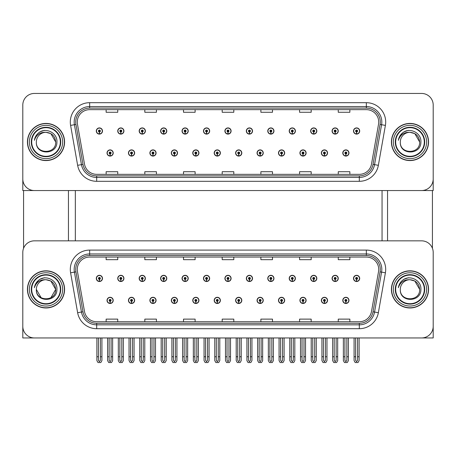 <?xml version="1.0" encoding="UTF-8"?>
<svg xmlns="http://www.w3.org/2000/svg" width="456" height="456" viewBox="0 0 456 456"><rect width="100%" height="100%" fill="white"/><g stroke="black" fill="none" stroke-linecap="round" stroke-linejoin="round"><path stroke-width="0.68" d="M299.923 300.384A3.095 3.095 0 0 0 303.018 303.479A3.095 3.095 0 0 0 306.113 300.384A3.095 3.095 0 0 0 303.018 297.289A3.095 3.095 0 0 0 299.923 300.384M278.485 300.384A3.095 3.095 0 0 0 281.58 303.479A3.095 3.095 0 0 0 284.675 300.384A3.095 3.095 0 0 0 281.58 297.289A3.095 3.095 0 0 0 278.485 300.384M257.053 300.384A3.095 3.095 0 0 0 260.148 303.479A3.095 3.095 0 0 0 263.243 300.384A3.095 3.095 0 0 0 260.148 297.289A3.095 3.095 0 0 0 257.053 300.384M235.621 300.384A3.095 3.095 0 0 0 238.716 303.479A3.095 3.095 0 0 0 241.811 300.384A3.095 3.095 0 0 0 238.716 297.289A3.095 3.095 0 0 0 235.621 300.384M214.189 300.384A3.095 3.095 0 0 0 217.284 303.479A3.095 3.095 0 0 0 220.379 300.384A3.095 3.095 0 0 0 217.284 297.289A3.095 3.095 0 0 0 214.189 300.384M192.757 300.384A3.095 3.095 0 0 0 195.852 303.479A3.095 3.095 0 0 0 198.947 300.384A3.095 3.095 0 0 0 195.852 297.289A3.095 3.095 0 0 0 192.757 300.384M171.325 300.384A3.095 3.095 0 0 0 174.42 303.479A3.095 3.095 0 0 0 177.515 300.384A3.095 3.095 0 0 0 174.42 297.289A3.095 3.095 0 0 0 171.325 300.384M149.887 300.384A3.095 3.095 0 0 0 152.982 303.479A3.095 3.095 0 0 0 156.077 300.384A3.095 3.095 0 0 0 152.982 297.289A3.095 3.095 0 0 0 149.887 300.384M128.455 300.384A3.095 3.095 0 0 0 131.55 303.479A3.095 3.095 0 0 0 134.645 300.384A3.095 3.095 0 0 0 131.55 297.289A3.095 3.095 0 0 0 128.455 300.384M107.023 300.384A3.095 3.095 0 0 0 110.118 303.479A3.095 3.095 0 0 0 113.213 300.384A3.095 3.095 0 0 0 110.118 297.289A3.095 3.095 0 0 0 107.023 300.384M321.355 300.384A3.095 3.095 0 0 0 324.45 303.479A3.095 3.095 0 0 0 327.545 300.384A3.095 3.095 0 0 0 324.45 297.289A3.095 3.095 0 0 0 321.355 300.384M332.071 278.411A3.095 3.095 0 0 0 335.166 281.506A3.095 3.095 0 0 0 338.261 278.411A3.095 3.095 0 0 0 335.166 275.316A3.095 3.095 0 0 0 332.071 278.411M310.639 278.411A3.095 3.095 0 0 0 313.734 281.506A3.095 3.095 0 0 0 316.829 278.411A3.095 3.095 0 0 0 313.734 275.316A3.095 3.095 0 0 0 310.639 278.411M289.207 278.411A3.095 3.095 0 0 0 292.302 281.506A3.095 3.095 0 0 0 295.397 278.411A3.095 3.095 0 0 0 292.302 275.316A3.095 3.095 0 0 0 289.207 278.411M267.769 278.411A3.095 3.095 0 0 0 270.864 281.506A3.095 3.095 0 0 0 273.959 278.411A3.095 3.095 0 0 0 270.864 275.316A3.095 3.095 0 0 0 267.769 278.411M246.337 278.411A3.095 3.095 0 0 0 249.432 281.506A3.095 3.095 0 0 0 252.527 278.411A3.095 3.095 0 0 0 249.432 275.316A3.095 3.095 0 0 0 246.337 278.411M224.905 278.411A3.095 3.095 0 0 0 228 281.506A3.095 3.095 0 0 0 231.095 278.411A3.095 3.095 0 0 0 228 275.316A3.095 3.095 0 0 0 224.905 278.411M203.473 278.411A3.095 3.095 0 0 0 206.568 281.506A3.095 3.095 0 0 0 209.663 278.411A3.095 3.095 0 0 0 206.568 275.316A3.095 3.095 0 0 0 203.473 278.411M182.041 278.411A3.095 3.095 0 0 0 185.136 281.506A3.095 3.095 0 0 0 188.231 278.411A3.095 3.095 0 0 0 185.136 275.316A3.095 3.095 0 0 0 182.041 278.411M160.603 278.411A3.095 3.095 0 0 0 163.698 281.506A3.095 3.095 0 0 0 166.793 278.411A3.095 3.095 0 0 0 163.698 275.316A3.095 3.095 0 0 0 160.603 278.411M139.171 278.411A3.095 3.095 0 0 0 142.266 281.506A3.095 3.095 0 0 0 145.361 278.411A3.095 3.095 0 0 0 142.266 275.316A3.095 3.095 0 0 0 139.171 278.411M117.739 278.411A3.095 3.095 0 0 0 120.834 281.506A3.095 3.095 0 0 0 123.929 278.411A3.095 3.095 0 0 0 120.834 275.316A3.095 3.095 0 0 0 117.739 278.411M96.307 278.411A3.095 3.095 0 0 0 99.402 281.506A3.095 3.095 0 0 0 102.497 278.411A3.095 3.095 0 0 0 99.402 275.316A3.095 3.095 0 0 0 96.307 278.411M342.787 300.384A3.095 3.095 0 0 0 345.882 303.479A3.095 3.095 0 0 0 348.977 300.384A3.095 3.095 0 0 0 345.882 297.289A3.095 3.095 0 0 0 342.787 300.384M353.503 278.411A3.095 3.095 0 0 0 356.598 281.506A3.095 3.095 0 0 0 359.693 278.411A3.095 3.095 0 0 0 356.598 275.316A3.095 3.095 0 0 0 353.503 278.411M433.2 337.953L433.2 252.453A11.605 11.605 0 0 0 421.595 240.842L34.405 240.842A11.605 11.605 0 0 0 22.8 252.453L22.8 337.953L433.2 337.953M75.337 190.551L75.337 240.842M382.054 190.551L382.054 240.842M299.923 152.982A3.095 3.095 0 0 0 303.018 156.077A3.095 3.095 0 0 0 306.113 152.982A3.095 3.095 0 0 0 303.018 149.887A3.095 3.095 0 0 0 299.923 152.982M278.485 152.982A3.095 3.095 0 0 0 281.58 156.077A3.095 3.095 0 0 0 284.675 152.982A3.095 3.095 0 0 0 281.58 149.887A3.095 3.095 0 0 0 278.485 152.982M257.053 152.982A3.095 3.095 0 0 0 260.148 156.077A3.095 3.095 0 0 0 263.243 152.982A3.095 3.095 0 0 0 260.148 149.887A3.095 3.095 0 0 0 257.053 152.982M235.621 152.982A3.095 3.095 0 0 0 238.716 156.077A3.095 3.095 0 0 0 241.811 152.982A3.095 3.095 0 0 0 238.716 149.887A3.095 3.095 0 0 0 235.621 152.982M214.189 152.982A3.095 3.095 0 0 0 217.284 156.077A3.095 3.095 0 0 0 220.379 152.982A3.095 3.095 0 0 0 217.284 149.887A3.095 3.095 0 0 0 214.189 152.982M192.757 152.982A3.095 3.095 0 0 0 195.852 156.077A3.095 3.095 0 0 0 198.947 152.982A3.095 3.095 0 0 0 195.852 149.887A3.095 3.095 0 0 0 192.757 152.982M171.325 152.982A3.095 3.095 0 0 0 174.42 156.077A3.095 3.095 0 0 0 177.515 152.982A3.095 3.095 0 0 0 174.42 149.887A3.095 3.095 0 0 0 171.325 152.982M149.887 152.982A3.095 3.095 0 0 0 152.982 156.077A3.095 3.095 0 0 0 156.077 152.982A3.095 3.095 0 0 0 152.982 149.887A3.095 3.095 0 0 0 149.887 152.982M128.455 152.982A3.095 3.095 0 0 0 131.55 156.077A3.095 3.095 0 0 0 134.645 152.982A3.095 3.095 0 0 0 131.55 149.887A3.095 3.095 0 0 0 128.455 152.982M107.023 152.982A3.095 3.095 0 0 0 110.118 156.077A3.095 3.095 0 0 0 113.213 152.982A3.095 3.095 0 0 0 110.118 149.887A3.095 3.095 0 0 0 107.023 152.982M321.355 152.982A3.095 3.095 0 0 0 324.45 156.077A3.095 3.095 0 0 0 327.545 152.982A3.095 3.095 0 0 0 324.45 149.887A3.095 3.095 0 0 0 321.355 152.982M332.071 131.009A3.095 3.095 0 0 0 335.166 134.104A3.095 3.095 0 0 0 338.261 131.009A3.095 3.095 0 0 0 335.166 127.914A3.095 3.095 0 0 0 332.071 131.009M310.639 131.009A3.095 3.095 0 0 0 313.734 134.104A3.095 3.095 0 0 0 316.829 131.009A3.095 3.095 0 0 0 313.734 127.914A3.095 3.095 0 0 0 310.639 131.009M289.207 131.009A3.095 3.095 0 0 0 292.302 134.104A3.095 3.095 0 0 0 295.397 131.009A3.095 3.095 0 0 0 292.302 127.914A3.095 3.095 0 0 0 289.207 131.009M267.769 131.009A3.095 3.095 0 0 0 270.864 134.104A3.095 3.095 0 0 0 273.959 131.009A3.095 3.095 0 0 0 270.864 127.914A3.095 3.095 0 0 0 267.769 131.009M246.337 131.009A3.095 3.095 0 0 0 249.432 134.104A3.095 3.095 0 0 0 252.527 131.009A3.095 3.095 0 0 0 249.432 127.914A3.095 3.095 0 0 0 246.337 131.009M224.905 131.009A3.095 3.095 0 0 0 228 134.104A3.095 3.095 0 0 0 231.095 131.009A3.095 3.095 0 0 0 228 127.914A3.095 3.095 0 0 0 224.905 131.009M203.473 131.009A3.095 3.095 0 0 0 206.568 134.104A3.095 3.095 0 0 0 209.663 131.009A3.095 3.095 0 0 0 206.568 127.914A3.095 3.095 0 0 0 203.473 131.009M182.041 131.009A3.095 3.095 0 0 0 185.136 134.104A3.095 3.095 0 0 0 188.231 131.009A3.095 3.095 0 0 0 185.136 127.914A3.095 3.095 0 0 0 182.041 131.009M160.603 131.009A3.095 3.095 0 0 0 163.698 134.104A3.095 3.095 0 0 0 166.793 131.009A3.095 3.095 0 0 0 163.698 127.914A3.095 3.095 0 0 0 160.603 131.009M139.171 131.009A3.095 3.095 0 0 0 142.266 134.104A3.095 3.095 0 0 0 145.361 131.009A3.095 3.095 0 0 0 142.266 127.914A3.095 3.095 0 0 0 139.171 131.009M117.739 131.009A3.095 3.095 0 0 0 120.834 134.104A3.095 3.095 0 0 0 123.929 131.009A3.095 3.095 0 0 0 120.834 127.914A3.095 3.095 0 0 0 117.739 131.009M96.307 131.009A3.095 3.095 0 0 0 99.402 134.104A3.095 3.095 0 0 0 102.497 131.009A3.095 3.095 0 0 0 99.402 127.914A3.095 3.095 0 0 0 96.307 131.009M342.787 152.982A3.095 3.095 0 0 0 345.882 156.077A3.095 3.095 0 0 0 348.977 152.982A3.095 3.095 0 0 0 345.882 149.887A3.095 3.095 0 0 0 342.787 152.982M353.503 131.009A3.095 3.095 0 0 0 356.598 134.104A3.095 3.095 0 0 0 359.693 131.009A3.095 3.095 0 0 0 356.598 127.914A3.095 3.095 0 0 0 353.503 131.009M433.2 190.551L433.2 105.051A11.605 11.605 0 0 0 421.595 93.446L34.405 93.446A11.605 11.605 0 0 0 22.8 105.051L22.8 190.551L433.2 190.551M27.44 289.395A18.571 18.571 0 0 0 46.01 307.965A18.571 18.571 0 0 0 64.581 289.395A18.571 18.571 0 0 0 46.01 270.83A18.571 18.571 0 0 0 27.44 289.395M391.419 289.395A18.571 18.571 0 0 0 409.99 307.965A18.571 18.571 0 0 0 428.56 289.395A18.571 18.571 0 0 0 409.99 270.83A18.571 18.571 0 0 0 391.419 289.395M77.275 269.433A12.38 12.38 0 0 1 89.655 257.053L366.345 257.053A12.38 12.38 0 0 1 378.537 271.582L371.497 311.511A12.38 12.38 0 0 1 359.305 321.742L96.695 321.742A12.38 12.38 0 0 1 84.502 311.511L77.463 271.582A12.38 12.38 0 0 1 77.275 269.433M75.724 269.433A13.925 13.925 0 0 0 75.935 271.856L82.975 311.779A13.925 13.925 0 0 0 96.695 323.287L359.305 323.287A13.925 13.925 0 0 0 373.025 311.779L380.065 271.856A13.925 13.925 0 0 0 366.345 255.508L89.655 255.508A13.925 13.925 0 0 0 75.724 269.433M70.6 272.796A19.346 19.346 0 0 1 89.655 250.093L366.345 250.093A19.346 19.346 0 0 1 385.4 272.796L378.36 312.719A19.346 19.346 0 0 1 359.305 328.702L96.695 328.702A19.346 19.346 0 0 1 77.64 312.719L70.6 272.796L74.413 272.124A15.475 15.475 0 0 1 89.655 253.958L366.345 253.958A15.475 15.475 0 0 1 381.587 272.124L374.547 312.046A15.475 15.475 0 0 1 359.305 324.837L96.695 324.837A15.475 15.475 0 0 1 81.453 312.046L74.413 272.124A15.475 15.475 0 0 1 74.18 269.433M421.595 240.842L34.405 240.842M22.8 252.453L22.8 326.342A11.605 11.605 0 0 0 34.405 337.953L421.595 337.953A11.605 11.605 0 0 0 433.2 326.342L433.2 252.453M222.197 257.053L222.197 259.675L233.803 259.675L233.803 257.053M183.511 257.053L183.511 259.675L195.117 259.675L195.117 257.053M144.82 257.053L144.82 259.675L156.425 259.675L156.425 257.053M106.134 257.053L106.134 259.675L117.739 259.675L117.739 257.053M260.883 257.053L260.883 259.675L272.488 259.675L272.488 257.053M299.575 257.053L299.575 259.675L311.18 259.675L311.18 257.053M338.261 257.053L338.261 259.675L349.866 259.675L349.866 257.053M233.803 321.742L233.803 319.12L222.197 319.12L222.197 321.742M195.117 321.742L195.117 319.12L183.511 319.12L183.511 321.742M156.425 321.742L156.425 319.12L144.82 319.12L144.82 321.742M117.739 321.742L117.739 319.12L106.134 319.12L106.134 321.742M272.488 321.742L272.488 319.12L260.883 319.12L260.883 321.742M311.18 321.742L311.18 319.12L299.575 319.12L299.575 321.742M349.866 321.742L349.866 319.12L338.261 319.12L338.261 321.742M27.44 141.998A18.571 18.571 0 0 0 46.01 160.569A18.571 18.571 0 0 0 64.581 141.998A18.571 18.571 0 0 0 46.01 123.428A18.571 18.571 0 0 0 27.44 141.998M391.419 141.998A18.571 18.571 0 0 0 409.99 160.569A18.571 18.571 0 0 0 428.56 141.998A18.571 18.571 0 0 0 409.99 123.428A18.571 18.571 0 0 0 391.419 141.998M77.275 122.037A12.38 12.38 0 0 1 89.655 109.657L366.345 109.657A12.38 12.38 0 0 1 378.537 124.186L371.497 164.109A12.38 12.38 0 0 1 359.305 174.34L96.695 174.34A12.38 12.38 0 0 1 84.502 164.109L77.463 124.186A12.38 12.38 0 0 1 77.275 122.037M75.724 122.037A13.925 13.925 0 0 0 75.935 124.454L82.975 164.377A13.925 13.925 0 0 0 96.695 175.885L359.305 175.885A13.925 13.925 0 0 0 373.025 164.377L380.065 124.454A13.925 13.925 0 0 0 366.345 108.106L89.655 108.106A13.925 13.925 0 0 0 75.724 122.037M70.6 125.394A19.346 19.346 0 0 1 89.655 102.691L366.345 102.691A19.346 19.346 0 0 1 385.4 125.394L378.36 165.317A19.346 19.346 0 0 1 359.305 181.306L96.695 181.306A19.346 19.346 0 0 1 77.64 165.317L70.6 125.394L74.413 124.722A15.475 15.475 0 0 1 89.655 106.561L366.345 106.561A15.475 15.475 0 0 1 381.587 124.722L374.547 164.644A15.475 15.475 0 0 1 359.305 177.435L96.695 177.435A15.475 15.475 0 0 1 81.453 164.644L74.413 124.722A15.475 15.475 0 0 1 74.18 122.037M421.595 93.446L34.405 93.446M22.8 105.051L22.8 178.946A11.605 11.605 0 0 0 34.405 190.551L421.595 190.551A11.605 11.605 0 0 0 433.2 178.946L433.2 105.051M373.025 164.377L374.547 164.644L381.587 124.722L385.4 125.394M222.197 109.657L222.197 112.273L233.803 112.273L233.803 109.657M183.511 109.657L183.511 112.273L195.117 112.273L195.117 109.657M144.82 109.657L144.82 112.273L156.425 112.273L156.425 109.657M106.134 109.657L106.134 112.273L117.739 112.273L117.739 109.657M260.883 109.657L260.883 112.273L272.488 112.273L272.488 109.657M299.575 109.657L299.575 112.273L311.18 112.273L311.18 109.657M338.261 109.657L338.261 112.273L349.866 112.273L349.866 109.657M233.803 174.34L233.803 171.718L222.197 171.718L222.197 174.34M195.117 174.34L195.117 171.718L183.511 171.718L183.511 174.34M156.425 174.34L156.425 171.718L144.82 171.718L144.82 174.34M117.739 174.34L117.739 171.718L106.134 171.718L106.134 174.34M272.488 174.34L272.488 171.718L260.883 171.718L260.883 174.34M311.18 174.34L311.18 171.718L299.575 171.718L299.575 174.34M349.866 174.34L349.866 171.718L338.261 171.718L338.261 174.34M346.851 337.953L346.851 360.343L345.882 361.728L344.913 360.343L344.913 356.752L343.368 356.752L343.368 360.622L344.485 362.554L347.278 362.554L348.395 360.622L348.395 337.953M345.842 301.353L345.756 303.286A2.901 2.901 0 0 1 342.98 300.384A2.901 2.901 0 0 1 345.882 297.483A2.901 2.901 0 0 1 348.783 300.384A2.901 2.901 0 0 1 346.007 303.286L345.922 301.353A0.969 0.969 0 0 0 346.851 300.384A0.969 0.969 0 0 0 345.882 299.415A0.969 0.969 0 0 0 344.913 300.384A0.969 0.969 0 0 0 345.842 301.353L345.865 300.772A0.388 0.388 0 0 1 345.494 300.384A0.388 0.388 0 0 1 345.882 299.997A0.388 0.388 0 0 1 346.269 300.384A0.388 0.388 0 0 1 345.899 300.772L345.922 301.353M343.368 337.953L343.368 356.752M344.913 337.953L344.913 356.752M346.851 356.752L348.395 356.752M357.567 337.953L357.567 360.343L356.598 361.728L355.629 360.343L355.629 356.752L354.084 356.752L354.084 360.622L355.201 362.554L357.994 362.554L359.111 360.622L359.111 337.953M356.558 279.374L356.472 281.306A2.901 2.901 0 0 1 353.696 278.411A2.901 2.901 0 0 1 356.598 275.51A2.901 2.901 0 0 1 359.499 278.411A2.901 2.901 0 0 1 356.723 281.306L356.638 279.374A0.969 0.969 0 0 0 357.567 278.411A0.969 0.969 0 0 0 356.598 277.442A0.969 0.969 0 0 0 355.629 278.411A0.969 0.969 0 0 0 356.558 279.374L356.581 278.798A0.388 0.388 0 0 1 356.21 278.411A0.388 0.388 0 0 1 356.598 278.023A0.388 0.388 0 0 1 356.985 278.411A0.388 0.388 0 0 1 356.615 278.798L356.638 279.374M354.084 337.953L354.084 356.752M355.629 337.953L355.629 356.752M357.567 356.752L359.111 356.752M345.842 153.951L345.756 155.884A2.901 2.901 0 0 1 342.98 152.982A2.901 2.901 0 0 1 345.882 150.081A2.901 2.901 0 0 1 348.783 152.982A2.901 2.901 0 0 1 346.007 155.884L345.922 153.951A0.969 0.969 0 0 0 346.851 152.982A0.969 0.969 0 0 0 345.882 152.019A0.969 0.969 0 0 0 344.913 152.982A0.969 0.969 0 0 0 345.842 153.951L345.865 153.37A0.388 0.388 0 0 1 345.494 152.982A0.388 0.388 0 0 1 345.882 152.595A0.388 0.388 0 0 1 346.269 152.982A0.388 0.388 0 0 1 345.899 153.37L345.922 153.951M345.882 361.728L344.913 360.343M356.558 131.978L356.472 133.91A2.901 2.901 0 0 1 353.696 131.009A2.901 2.901 0 0 1 356.598 128.107A2.901 2.901 0 0 1 359.499 131.009A2.901 2.901 0 0 1 356.723 133.91L356.638 131.978A0.969 0.969 0 0 0 357.567 131.009A0.969 0.969 0 0 0 356.598 130.04A0.969 0.969 0 0 0 355.629 131.009A0.969 0.969 0 0 0 356.558 131.978L356.581 131.396A0.388 0.388 0 0 1 356.21 131.009A0.388 0.388 0 0 1 356.598 130.621A0.388 0.388 0 0 1 356.985 131.009A0.388 0.388 0 0 1 356.615 131.396L356.638 131.978M356.598 361.728L355.629 360.343M335.126 131.978L335.04 133.91A2.901 2.901 0 0 1 332.264 131.009A2.901 2.901 0 0 1 335.166 128.107A2.901 2.901 0 0 1 338.067 131.009A2.901 2.901 0 0 1 335.291 133.91L335.206 131.978A0.969 0.969 0 0 0 336.135 131.009A0.969 0.969 0 0 0 335.166 130.04A0.969 0.969 0 0 0 334.197 131.009A0.969 0.969 0 0 0 335.126 131.978L335.149 131.396A0.388 0.388 0 0 1 334.778 131.009A0.388 0.388 0 0 1 335.166 130.621A0.388 0.388 0 0 1 335.553 131.009A0.388 0.388 0 0 1 335.183 131.396L335.206 131.978M336.135 337.953L336.135 360.343L335.166 361.728L334.197 360.343L334.197 356.752L332.652 356.752L332.652 360.622L333.769 362.554L336.562 362.554L337.679 360.622L337.679 337.953M313.688 131.978L313.608 133.91A2.901 2.901 0 0 1 310.832 131.009A2.901 2.901 0 0 1 313.734 128.107A2.901 2.901 0 0 1 316.635 131.009A2.901 2.901 0 0 1 313.859 133.91L313.774 131.978A0.969 0.969 0 0 0 314.697 131.009A0.969 0.969 0 0 0 313.734 130.04A0.969 0.969 0 0 0 312.765 131.009A0.969 0.969 0 0 0 313.688 131.978L313.717 131.396A0.388 0.388 0 0 1 313.346 131.009A0.388 0.388 0 0 1 313.734 130.621A0.388 0.388 0 0 1 314.121 131.009A0.388 0.388 0 0 1 313.751 131.396L313.774 131.978M314.697 337.953L314.697 360.343L313.734 361.728L312.765 360.343L312.765 356.752L311.22 356.752L311.22 360.622L312.332 362.554L315.13 362.554L316.247 360.622L316.247 337.953M292.256 131.978L292.171 133.91A2.901 2.901 0 0 1 289.395 131.009A2.901 2.901 0 0 1 292.302 128.107A2.901 2.901 0 0 1 295.203 131.009A2.901 2.901 0 0 1 292.427 133.91L292.342 131.978A0.969 0.969 0 0 0 293.265 131.009A0.969 0.969 0 0 0 292.302 130.04A0.969 0.969 0 0 0 291.333 131.009A0.969 0.969 0 0 0 292.256 131.978L292.285 131.396A0.388 0.388 0 0 1 291.914 131.009A0.388 0.388 0 0 1 292.302 130.621A0.388 0.388 0 0 1 292.684 131.009A0.388 0.388 0 0 1 292.319 131.396L292.342 131.978M293.265 337.953L293.265 360.343L292.302 361.728L291.333 360.343L291.333 356.752L289.782 356.752L289.782 360.622L290.899 362.554L293.698 362.554L294.815 360.622L294.815 337.953M270.824 131.978L270.739 133.91A2.901 2.901 0 0 1 267.963 131.009A2.901 2.901 0 0 1 270.864 128.107A2.901 2.901 0 0 1 273.765 131.009A2.901 2.901 0 0 1 270.995 133.91L270.91 131.978A0.969 0.969 0 0 0 271.833 131.009A0.969 0.969 0 0 0 270.864 130.04A0.969 0.969 0 0 0 269.901 131.009A0.969 0.969 0 0 0 270.824 131.978L270.847 131.396A0.388 0.388 0 0 1 270.476 131.009A0.388 0.388 0 0 1 270.864 130.621A0.388 0.388 0 0 1 271.252 131.009A0.388 0.388 0 0 1 270.881 131.396L270.91 131.978M271.833 337.953L271.833 360.343L270.864 361.728L269.901 360.343L269.901 356.752L268.35 356.752L268.35 360.622L269.467 362.554L272.266 362.554L273.383 360.622L273.383 337.953M335.126 279.374L335.04 281.306A2.901 2.901 0 0 1 332.264 278.411A2.901 2.901 0 0 1 335.166 275.51A2.901 2.901 0 0 1 338.067 278.411A2.901 2.901 0 0 1 335.291 281.306L335.206 279.374A0.969 0.969 0 0 0 336.135 278.411A0.969 0.969 0 0 0 335.166 277.442A0.969 0.969 0 0 0 334.197 278.411A0.969 0.969 0 0 0 335.126 279.374L335.149 278.798A0.388 0.388 0 0 1 334.778 278.411A0.388 0.388 0 0 1 335.166 278.023A0.388 0.388 0 0 1 335.553 278.411A0.388 0.388 0 0 1 335.183 278.798L335.206 279.374M332.652 337.953L332.652 356.752M334.197 337.953L334.197 356.752M335.166 361.728L334.197 360.343M336.135 356.752L337.679 356.752M313.688 279.374L313.608 281.306A2.901 2.901 0 0 1 310.832 278.411A2.901 2.901 0 0 1 313.734 275.51A2.901 2.901 0 0 1 316.635 278.411A2.901 2.901 0 0 1 313.859 281.306L313.774 279.374A0.969 0.969 0 0 0 314.697 278.411A0.969 0.969 0 0 0 313.734 277.442A0.969 0.969 0 0 0 312.765 278.411A0.969 0.969 0 0 0 313.688 279.374L313.717 278.798A0.388 0.388 0 0 1 313.346 278.411A0.388 0.388 0 0 1 313.734 278.023A0.388 0.388 0 0 1 314.121 278.411A0.388 0.388 0 0 1 313.751 278.798L313.774 279.374M311.22 337.953L311.22 356.752M312.765 337.953L312.765 356.752M313.734 361.728L312.765 360.343M314.697 356.752L316.247 356.752M292.256 279.374L292.171 281.306A2.901 2.901 0 0 1 289.395 278.411A2.901 2.901 0 0 1 292.302 275.51A2.901 2.901 0 0 1 295.203 278.411A2.901 2.901 0 0 1 292.427 281.306L292.342 279.374A0.969 0.969 0 0 0 293.265 278.411A0.969 0.969 0 0 0 292.302 277.442A0.969 0.969 0 0 0 291.333 278.411A0.969 0.969 0 0 0 292.256 279.374L292.285 278.798A0.388 0.388 0 0 1 291.914 278.411A0.388 0.388 0 0 1 292.302 278.023A0.388 0.388 0 0 1 292.684 278.411A0.388 0.388 0 0 1 292.319 278.798L292.342 279.374M289.782 337.953L289.782 356.752M291.333 337.953L291.333 356.752M292.302 361.728L291.333 360.343M293.265 356.752L294.815 356.752M270.824 279.374L270.739 281.306A2.901 2.901 0 0 1 267.963 278.411A2.901 2.901 0 0 1 270.864 275.51A2.901 2.901 0 0 1 273.765 278.411A2.901 2.901 0 0 1 270.995 281.306L270.91 279.374A0.969 0.969 0 0 0 271.833 278.411A0.969 0.969 0 0 0 270.864 277.442A0.969 0.969 0 0 0 269.901 278.411A0.969 0.969 0 0 0 270.824 279.374L270.847 278.798A0.388 0.388 0 0 1 270.476 278.411A0.388 0.388 0 0 1 270.864 278.023A0.388 0.388 0 0 1 271.252 278.411A0.388 0.388 0 0 1 270.881 278.798L270.91 279.374M268.35 337.953L268.35 356.752M269.901 337.953L269.901 356.752M270.864 361.728L269.901 360.343M271.833 356.752L273.383 356.752M325.413 337.953L325.413 360.343L324.45 361.728L323.481 360.343L323.481 356.752L321.936 356.752L321.936 360.622L323.053 362.554L325.846 362.554L326.963 360.622L326.963 337.953M324.404 301.353L324.324 303.286A2.901 2.901 0 0 1 321.548 300.384A2.901 2.901 0 0 1 324.45 297.483A2.901 2.901 0 0 1 327.351 300.384A2.901 2.901 0 0 1 324.575 303.286L324.49 301.353A0.969 0.969 0 0 0 325.413 300.384A0.969 0.969 0 0 0 324.45 299.415A0.969 0.969 0 0 0 323.481 300.384A0.969 0.969 0 0 0 324.404 301.353L324.433 300.772A0.388 0.388 0 0 1 324.062 300.384A0.388 0.388 0 0 1 324.45 299.997A0.388 0.388 0 0 1 324.837 300.384A0.388 0.388 0 0 1 324.467 300.772L324.49 301.353M321.936 337.953L321.936 356.752M323.481 337.953L323.481 356.752M325.413 356.752L326.963 356.752M303.981 337.953L303.981 360.343L303.018 361.728L302.049 360.343L302.049 356.752L300.498 356.752L300.498 360.622L301.615 362.554L304.414 362.554L305.531 360.622L305.531 337.953M302.972 301.353L302.887 303.286A2.901 2.901 0 0 1 300.116 300.384A2.901 2.901 0 0 1 303.018 297.483A2.901 2.901 0 0 1 305.919 300.384A2.901 2.901 0 0 1 303.143 303.286L303.058 301.353A0.969 0.969 0 0 0 303.981 300.384A0.969 0.969 0 0 0 303.018 299.415A0.969 0.969 0 0 0 302.049 300.384A0.969 0.969 0 0 0 302.972 301.353L303.001 300.772A0.388 0.388 0 0 1 302.63 300.384A0.388 0.388 0 0 1 303.018 299.997A0.388 0.388 0 0 1 303.405 300.384A0.388 0.388 0 0 1 303.035 300.772L303.058 301.353M300.498 337.953L300.498 356.752M302.049 337.953L302.049 356.752M303.981 356.752L305.531 356.752M282.549 337.953L282.549 360.343L281.58 361.728L280.617 360.343L280.617 356.752L279.066 356.752L279.066 360.622L280.183 362.554L282.982 362.554L284.099 360.622L284.099 337.953M281.54 301.353L281.455 303.286A2.901 2.901 0 0 1 278.679 300.384A2.901 2.901 0 0 1 281.58 297.483A2.901 2.901 0 0 1 284.487 300.384A2.901 2.901 0 0 1 281.711 303.286L281.626 301.353A0.969 0.969 0 0 0 282.549 300.384A0.969 0.969 0 0 0 281.58 299.415A0.969 0.969 0 0 0 280.617 300.384A0.969 0.969 0 0 0 281.54 301.353L281.563 300.772A0.388 0.388 0 0 1 281.198 300.384A0.388 0.388 0 0 1 281.58 299.997A0.388 0.388 0 0 1 281.968 300.384A0.388 0.388 0 0 1 281.597 300.772L281.626 301.353M279.066 337.953L279.066 356.752M280.617 337.953L280.617 356.752M282.549 356.752L284.099 356.752M324.404 153.951L324.324 155.884A2.901 2.901 0 0 1 321.548 152.982A2.901 2.901 0 0 1 324.45 150.081A2.901 2.901 0 0 1 327.351 152.982A2.901 2.901 0 0 1 324.575 155.884L324.49 153.951A0.969 0.969 0 0 0 325.413 152.982A0.969 0.969 0 0 0 324.45 152.019A0.969 0.969 0 0 0 323.481 152.982A0.969 0.969 0 0 0 324.404 153.951L324.433 153.37A0.388 0.388 0 0 1 324.062 152.982A0.388 0.388 0 0 1 324.45 152.595A0.388 0.388 0 0 1 324.837 152.982A0.388 0.388 0 0 1 324.467 153.37L324.49 153.951M324.45 361.728L323.481 360.343M302.972 153.951L302.887 155.884A2.901 2.901 0 0 1 300.116 152.982A2.901 2.901 0 0 1 303.018 150.081A2.901 2.901 0 0 1 305.919 152.982A2.901 2.901 0 0 1 303.143 155.884L303.058 153.951A0.969 0.969 0 0 0 303.981 152.982A0.969 0.969 0 0 0 303.018 152.019A0.969 0.969 0 0 0 302.049 152.982A0.969 0.969 0 0 0 302.972 153.951L303.001 153.37A0.388 0.388 0 0 1 302.63 152.982A0.388 0.388 0 0 1 303.018 152.595A0.388 0.388 0 0 1 303.405 152.982A0.388 0.388 0 0 1 303.035 153.37L303.058 153.951M303.018 361.728L302.049 360.343M281.54 153.951L281.455 155.884A2.901 2.901 0 0 1 278.679 152.982A2.901 2.901 0 0 1 281.58 150.081A2.901 2.901 0 0 1 284.487 152.982A2.901 2.901 0 0 1 281.711 155.884L281.626 153.951A0.969 0.969 0 0 0 282.549 152.982A0.969 0.969 0 0 0 281.58 152.019A0.969 0.969 0 0 0 280.617 152.982A0.969 0.969 0 0 0 281.54 153.951L281.563 153.37A0.388 0.388 0 0 1 281.198 152.982A0.388 0.388 0 0 1 281.58 152.595A0.388 0.388 0 0 1 281.968 152.982A0.388 0.388 0 0 1 281.597 153.37L281.626 153.951M281.58 361.728L280.617 360.343M23.575 190.551L23.575 248.286M68.451 190.551L68.451 240.842M387.549 190.551L387.549 240.842M432.425 190.551L432.425 248.286M60.329 289.395A14.313 14.313 0 0 1 46.01 303.713A14.313 14.313 0 0 1 31.698 289.395A14.313 14.313 0 0 1 46.01 275.082A14.313 14.313 0 0 1 60.329 289.395M27.634 289.395A18.377 18.377 0 0 1 46.01 271.024A18.377 18.377 0 0 1 64.387 289.395A18.377 18.377 0 0 1 46.01 307.772A18.377 18.377 0 0 1 27.634 289.395M46.01 279.727C51.887 280.297 55.113 283.524 55.683 289.395C56.276 301.872 35.75 301.872 36.343 289.395L41.177 297.774L36.343 289.395A9.673 9.673 0 0 1 46.01 279.727L50.85 281.021L55.683 289.395L50.85 281.021L46.01 279.727L50.85 281.021L55.683 289.395L50.85 281.021L46.01 279.727C40.157 279.448 36.275 282.116 34.365 287.736C34.855 284.612 36.332 282.07 38.794 280.104C45.777 274.398 57.627 280.292 56.909 289.395C57.359 302.522 35.482 302.83 36.343 289.395C35.75 301.872 56.276 301.872 55.683 289.395L50.85 297.774M55.683 289.395C56.276 301.872 35.75 301.872 36.343 289.395M38.783 280.115L40.128 279.209L44.511 277.727M35.99 283.233L38.794 280.104M424.302 141.998A14.313 14.313 0 0 1 409.99 156.311A14.313 14.313 0 0 1 395.671 141.998A14.313 14.313 0 0 1 409.99 127.68A14.313 14.313 0 0 1 424.302 141.998M391.613 141.998A18.377 18.377 0 0 1 409.99 123.622A18.377 18.377 0 0 1 428.366 141.998A18.377 18.377 0 0 1 409.99 160.375A18.377 18.377 0 0 1 391.613 141.998M409.99 132.326C404.13 132.046 400.248 134.714 398.339 140.334C398.829 137.21 400.311 134.668 402.773 132.702C409.75 127.002 421.606 132.895 420.888 141.998C421.333 155.125 399.462 155.428 400.317 141.998C399.724 154.476 420.25 154.476 419.657 141.998C420.25 154.476 399.724 154.476 400.317 141.998C399.724 154.476 420.25 154.476 419.657 141.998C420.25 154.476 399.724 154.476 400.317 141.998A9.673 9.673 0 0 1 409.99 132.326L414.823 133.619L419.657 141.998L414.823 133.619L409.99 132.326L414.823 133.619L419.657 141.998L414.823 133.619L409.99 132.326C415.861 132.895 419.087 136.122 419.657 141.998M402.762 132.713L404.101 131.807L408.49 130.325M399.969 135.831L402.773 132.702M424.302 289.395A14.313 14.313 0 0 1 409.99 303.713A14.313 14.313 0 0 1 395.671 289.395A14.313 14.313 0 0 1 409.99 275.082A14.313 14.313 0 0 1 424.302 289.395M391.613 289.395A18.377 18.377 0 0 1 409.99 271.024A18.377 18.377 0 0 1 428.366 289.395A18.377 18.377 0 0 1 409.99 307.772A18.377 18.377 0 0 1 391.613 289.395M409.99 279.727C404.13 279.448 400.248 282.116 398.339 287.736C398.829 284.612 400.311 282.07 402.773 280.104C409.75 274.398 421.606 280.292 420.888 289.395C421.333 302.522 399.462 302.83 400.317 289.395C399.724 301.872 420.25 301.872 419.657 289.395C420.25 301.872 399.724 301.872 400.317 289.395C399.724 301.872 420.25 301.872 419.657 289.395C420.25 301.872 399.724 301.872 400.317 289.395A9.673 9.673 0 0 1 409.99 279.727L414.823 281.021L419.657 289.395L414.823 281.021L409.99 279.727L414.823 281.021L419.657 289.395L414.823 281.021L409.99 279.727C415.861 280.297 419.087 283.524 419.657 289.395M402.762 280.115L404.101 279.209L408.49 277.727M60.329 141.998A14.313 14.313 0 0 1 46.01 156.311A14.313 14.313 0 0 1 31.698 141.998A14.313 14.313 0 0 1 46.01 127.68A14.313 14.313 0 0 1 60.329 141.998M27.634 141.998A18.377 18.377 0 0 1 46.01 123.622A18.377 18.377 0 0 1 64.387 141.998A18.377 18.377 0 0 1 46.01 160.375A18.377 18.377 0 0 1 27.634 141.998M46.01 132.326C40.157 132.046 36.275 134.714 34.365 140.334C34.855 137.21 36.332 134.668 38.794 132.702C45.777 127.002 57.627 132.895 56.909 141.998C57.359 155.125 35.482 155.428 36.343 141.998C35.75 154.476 56.276 154.476 55.683 141.998C56.276 154.476 35.75 154.476 36.343 141.998C35.75 154.476 56.276 154.476 55.683 141.998C56.276 154.476 35.75 154.476 36.343 141.998A9.673 9.673 0 0 1 46.01 132.326L50.85 133.619L55.683 141.998L50.85 133.619L46.01 132.326L50.85 133.619L55.683 141.998L50.85 133.619L46.01 132.326C51.887 132.895 55.113 136.122 55.683 141.998M38.783 132.713L40.128 131.807L44.511 130.325M250.401 337.953L250.401 360.343L249.432 361.728L248.463 360.343L248.463 356.752L246.918 356.752L246.918 360.622L248.035 362.554L250.828 362.554L251.946 360.622L251.946 337.953M249.392 279.374L249.307 281.306A2.901 2.901 0 0 1 246.531 278.411A2.901 2.901 0 0 1 249.432 275.51A2.901 2.901 0 0 1 252.333 278.411A2.901 2.901 0 0 1 249.557 281.306L249.478 279.374A0.969 0.969 0 0 0 250.401 278.411A0.969 0.969 0 0 0 249.432 277.442A0.969 0.969 0 0 0 248.463 278.411A0.969 0.969 0 0 0 249.392 279.374L249.415 278.798A0.388 0.388 0 0 1 249.044 278.411A0.388 0.388 0 0 1 249.432 278.023A0.388 0.388 0 0 1 249.82 278.411A0.388 0.388 0 0 1 249.449 278.798L249.478 279.374M246.918 337.953L246.918 356.752M248.463 337.953L248.463 356.752M250.401 356.752L251.946 356.752M228.969 337.953L228.969 360.343L228 361.728L227.031 360.343L227.031 356.752L225.486 356.752L225.486 360.622L226.603 362.554L229.396 362.554L230.514 360.622L230.514 337.953M227.96 279.374L227.875 281.306A2.901 2.901 0 0 1 225.099 278.411A2.901 2.901 0 0 1 228 275.51A2.901 2.901 0 0 1 230.901 278.411A2.901 2.901 0 0 1 228.125 281.306L228.04 279.374A0.969 0.969 0 0 0 228.969 278.411A0.969 0.969 0 0 0 228 277.442A0.969 0.969 0 0 0 227.031 278.411A0.969 0.969 0 0 0 227.96 279.374L227.983 278.798A0.388 0.388 0 0 1 227.612 278.411A0.388 0.388 0 0 1 228 278.023A0.388 0.388 0 0 1 228.388 278.411A0.388 0.388 0 0 1 228.017 278.798L228.04 279.374M225.486 337.953L225.486 356.752M227.031 337.953L227.031 356.752M228.969 356.752L230.514 356.752M207.537 337.953L207.537 360.343L206.568 361.728L205.599 360.343L205.599 356.752L204.054 356.752L204.054 360.622L205.171 362.554L207.964 362.554L209.082 360.622L209.082 337.953M206.522 279.374L206.443 281.306A2.901 2.901 0 0 1 203.667 278.411A2.901 2.901 0 0 1 206.568 275.51A2.901 2.901 0 0 1 209.469 278.411A2.901 2.901 0 0 1 206.693 281.306L206.608 279.374A0.969 0.969 0 0 0 207.537 278.411A0.969 0.969 0 0 0 206.568 277.442A0.969 0.969 0 0 0 205.599 278.411A0.969 0.969 0 0 0 206.522 279.374L206.551 278.798A0.388 0.388 0 0 1 206.18 278.411A0.388 0.388 0 0 1 206.568 278.023A0.388 0.388 0 0 1 206.956 278.411A0.388 0.388 0 0 1 206.585 278.798L206.608 279.374M204.054 337.953L204.054 356.752M205.599 337.953L205.599 356.752M207.537 356.752L209.082 356.752M249.392 131.978L249.307 133.91A2.901 2.901 0 0 1 246.531 131.009A2.901 2.901 0 0 1 249.432 128.107A2.901 2.901 0 0 1 252.333 131.009A2.901 2.901 0 0 1 249.557 133.91L249.478 131.978A0.969 0.969 0 0 0 250.401 131.009A0.969 0.969 0 0 0 249.432 130.04A0.969 0.969 0 0 0 248.463 131.009A0.969 0.969 0 0 0 249.392 131.978L249.415 131.396A0.388 0.388 0 0 1 249.044 131.009A0.388 0.388 0 0 1 249.432 130.621A0.388 0.388 0 0 1 249.82 131.009A0.388 0.388 0 0 1 249.449 131.396L249.478 131.978M249.432 361.728L248.463 360.343M227.96 131.978L227.875 133.91A2.901 2.901 0 0 1 225.099 131.009A2.901 2.901 0 0 1 228 128.107A2.901 2.901 0 0 1 230.901 131.009A2.901 2.901 0 0 1 228.125 133.91L228.04 131.978A0.969 0.969 0 0 0 228.969 131.009A0.969 0.969 0 0 0 228 130.04A0.969 0.969 0 0 0 227.031 131.009A0.969 0.969 0 0 0 227.96 131.978L227.983 131.396A0.388 0.388 0 0 1 227.612 131.009A0.388 0.388 0 0 1 228 130.621A0.388 0.388 0 0 1 228.388 131.009A0.388 0.388 0 0 1 228.017 131.396L228.04 131.978M228 361.728L227.031 360.343M206.522 131.978L206.443 133.91A2.901 2.901 0 0 1 203.667 131.009A2.901 2.901 0 0 1 206.568 128.107A2.901 2.901 0 0 1 209.469 131.009A2.901 2.901 0 0 1 206.693 133.91L206.608 131.978A0.969 0.969 0 0 0 207.537 131.009A0.969 0.969 0 0 0 206.568 130.04A0.969 0.969 0 0 0 205.599 131.009A0.969 0.969 0 0 0 206.522 131.978L206.551 131.396A0.388 0.388 0 0 1 206.18 131.009A0.388 0.388 0 0 1 206.568 130.621A0.388 0.388 0 0 1 206.956 131.009A0.388 0.388 0 0 1 206.585 131.396L206.608 131.978M206.568 361.728L205.599 360.343M260.108 153.951L260.023 155.884A2.901 2.901 0 0 1 257.247 152.982A2.901 2.901 0 0 1 260.148 150.081A2.901 2.901 0 0 1 263.049 152.982A2.901 2.901 0 0 1 260.273 155.884L260.194 153.951A0.969 0.969 0 0 0 261.117 152.982A0.969 0.969 0 0 0 260.148 152.019A0.969 0.969 0 0 0 259.185 152.982A0.969 0.969 0 0 0 260.108 153.951L260.131 153.37A0.388 0.388 0 0 1 259.76 152.982A0.388 0.388 0 0 1 260.148 152.595A0.388 0.388 0 0 1 260.536 152.982A0.388 0.388 0 0 1 260.165 153.37L260.194 153.951M261.117 337.953L261.117 360.343L260.148 361.728L259.185 360.343L259.185 356.752L257.634 356.752L257.634 360.622L258.751 362.554L261.55 362.554L262.662 360.622L262.662 337.953M238.676 153.951L238.591 155.884A2.901 2.901 0 0 1 235.815 152.982A2.901 2.901 0 0 1 238.716 150.081A2.901 2.901 0 0 1 241.617 152.982A2.901 2.901 0 0 1 238.841 155.884L238.756 153.951A0.969 0.969 0 0 0 239.685 152.982A0.969 0.969 0 0 0 238.716 152.019A0.969 0.969 0 0 0 237.747 152.982A0.969 0.969 0 0 0 238.676 153.951L238.699 153.37A0.388 0.388 0 0 1 238.328 152.982A0.388 0.388 0 0 1 238.716 152.595A0.388 0.388 0 0 1 239.104 152.982A0.388 0.388 0 0 1 238.733 153.37L238.756 153.951M239.685 337.953L239.685 360.343L238.716 361.728L237.747 360.343L237.747 356.752L236.202 356.752L236.202 360.622L237.32 362.554L240.112 362.554L241.23 360.622L241.23 337.953M217.244 153.951L217.159 155.884A2.901 2.901 0 0 1 214.383 152.982A2.901 2.901 0 0 1 217.284 150.081A2.901 2.901 0 0 1 220.185 152.982A2.901 2.901 0 0 1 217.409 155.884L217.324 153.951A0.969 0.969 0 0 0 218.253 152.982A0.969 0.969 0 0 0 217.284 152.019A0.969 0.969 0 0 0 216.315 152.982A0.969 0.969 0 0 0 217.244 153.951L217.267 153.37A0.388 0.388 0 0 1 216.896 152.982A0.388 0.388 0 0 1 217.284 152.595A0.388 0.388 0 0 1 217.672 152.982A0.388 0.388 0 0 1 217.301 153.37L217.324 153.951M218.253 337.953L218.253 360.343L217.284 361.728L216.315 360.343L216.315 356.752L214.77 356.752L214.77 360.622L215.887 362.554L218.68 362.554L219.798 360.622L219.798 337.953M260.108 301.353L260.023 303.286A2.901 2.901 0 0 1 257.247 300.384A2.901 2.901 0 0 1 260.148 297.483A2.901 2.901 0 0 1 263.049 300.384A2.901 2.901 0 0 1 260.273 303.286L260.194 301.353A0.969 0.969 0 0 0 261.117 300.384A0.969 0.969 0 0 0 260.148 299.415A0.969 0.969 0 0 0 259.185 300.384A0.969 0.969 0 0 0 260.108 301.353L260.131 300.772A0.388 0.388 0 0 1 259.76 300.384A0.388 0.388 0 0 1 260.148 299.997A0.388 0.388 0 0 1 260.536 300.384A0.388 0.388 0 0 1 260.165 300.772L260.194 301.353M257.634 337.953L257.634 356.752M259.185 337.953L259.185 356.752M260.148 361.728L259.185 360.343M261.117 356.752L262.662 356.752M238.676 301.353L238.591 303.286A2.901 2.901 0 0 1 235.815 300.384A2.901 2.901 0 0 1 238.716 297.483A2.901 2.901 0 0 1 241.617 300.384A2.901 2.901 0 0 1 238.841 303.286L238.756 301.353A0.969 0.969 0 0 0 239.685 300.384A0.969 0.969 0 0 0 238.716 299.415A0.969 0.969 0 0 0 237.747 300.384A0.969 0.969 0 0 0 238.676 301.353L238.699 300.772A0.388 0.388 0 0 1 238.328 300.384A0.388 0.388 0 0 1 238.716 299.997A0.388 0.388 0 0 1 239.104 300.384A0.388 0.388 0 0 1 238.733 300.772L238.756 301.353M236.202 337.953L236.202 356.752M237.747 337.953L237.747 356.752M238.716 361.728L237.747 360.343M239.685 356.752L241.23 356.752M217.244 301.353L217.159 303.286A2.901 2.901 0 0 1 214.383 300.384A2.901 2.901 0 0 1 217.284 297.483A2.901 2.901 0 0 1 220.185 300.384A2.901 2.901 0 0 1 217.409 303.286L217.324 301.353A0.969 0.969 0 0 0 218.253 300.384A0.969 0.969 0 0 0 217.284 299.415A0.969 0.969 0 0 0 216.315 300.384A0.969 0.969 0 0 0 217.244 301.353L217.267 300.772A0.388 0.388 0 0 1 216.896 300.384A0.388 0.388 0 0 1 217.284 299.997A0.388 0.388 0 0 1 217.672 300.384A0.388 0.388 0 0 1 217.301 300.772L217.324 301.353M214.77 337.953L214.77 356.752M216.315 337.953L216.315 356.752M217.284 361.728L216.315 360.343M218.253 356.752L219.798 356.752M186.099 337.953L186.099 360.343L185.136 361.728L184.167 360.343L184.167 356.752L182.617 356.752L182.617 360.622L183.734 362.554L186.532 362.554L187.65 360.622L187.65 337.953M185.09 279.374L185.005 281.306A2.901 2.901 0 0 1 182.235 278.411A2.901 2.901 0 0 1 185.136 275.51A2.901 2.901 0 0 1 188.037 278.411A2.901 2.901 0 0 1 185.261 281.306L185.176 279.374A0.969 0.969 0 0 0 186.099 278.411A0.969 0.969 0 0 0 185.136 277.442A0.969 0.969 0 0 0 184.167 278.411A0.969 0.969 0 0 0 185.09 279.374L185.119 278.798A0.388 0.388 0 0 1 184.748 278.411A0.388 0.388 0 0 1 185.136 278.023A0.388 0.388 0 0 1 185.524 278.411A0.388 0.388 0 0 1 185.153 278.798L185.176 279.374M182.617 337.953L182.617 356.752M184.167 337.953L184.167 356.752M186.099 356.752L187.65 356.752M164.667 337.953L164.667 360.343L163.698 361.728L162.735 360.343L162.735 356.752L161.185 356.752L161.185 360.622L162.302 362.554L165.1 362.554L166.218 360.622L166.218 337.953M163.658 279.374L163.573 281.306A2.901 2.901 0 0 1 160.797 278.411A2.901 2.901 0 0 1 163.698 275.51A2.901 2.901 0 0 1 166.605 278.411A2.901 2.901 0 0 1 163.829 281.306L163.744 279.374A0.969 0.969 0 0 0 164.667 278.411A0.969 0.969 0 0 0 163.698 277.442A0.969 0.969 0 0 0 162.735 278.411A0.969 0.969 0 0 0 163.658 279.374L163.681 278.798A0.388 0.388 0 0 1 163.316 278.411A0.388 0.388 0 0 1 163.698 278.023A0.388 0.388 0 0 1 164.086 278.411A0.388 0.388 0 0 1 163.715 278.798L163.744 279.374M161.185 337.953L161.185 356.752M162.735 337.953L162.735 356.752M164.667 356.752L166.218 356.752M143.235 337.953L143.235 360.343L142.266 361.728L141.303 360.343L141.303 356.752L139.753 356.752L139.753 360.622L140.87 362.554L143.668 362.554L144.78 360.622L144.78 337.953M142.226 279.374L142.141 281.306A2.901 2.901 0 0 1 139.365 278.411A2.901 2.901 0 0 1 142.266 275.51A2.901 2.901 0 0 1 145.168 278.411A2.901 2.901 0 0 1 142.392 281.306L142.312 279.374A0.969 0.969 0 0 0 143.235 278.411A0.969 0.969 0 0 0 142.266 277.442A0.969 0.969 0 0 0 141.303 278.411A0.969 0.969 0 0 0 142.226 279.374L142.249 278.798A0.388 0.388 0 0 1 141.879 278.411A0.388 0.388 0 0 1 142.266 278.023A0.388 0.388 0 0 1 142.654 278.411A0.388 0.388 0 0 1 142.283 278.798L142.312 279.374M139.753 337.953L139.753 356.752M141.303 337.953L141.303 356.752M143.235 356.752L144.78 356.752M121.803 337.953L121.803 360.343L120.834 361.728L119.865 360.343L119.865 356.752L118.321 356.752L118.321 360.622L119.438 362.554L122.231 362.554L123.348 360.622L123.348 337.953M120.794 279.374L120.709 281.306A2.901 2.901 0 0 1 117.933 278.411A2.901 2.901 0 0 1 120.834 275.51A2.901 2.901 0 0 1 123.736 278.411A2.901 2.901 0 0 1 120.96 281.306L120.874 279.374A0.969 0.969 0 0 0 121.803 278.411A0.969 0.969 0 0 0 120.834 277.442A0.969 0.969 0 0 0 119.865 278.411A0.969 0.969 0 0 0 120.794 279.374L120.817 278.798A0.388 0.388 0 0 1 120.447 278.411A0.388 0.388 0 0 1 120.834 278.023A0.388 0.388 0 0 1 121.222 278.411A0.388 0.388 0 0 1 120.851 278.798L120.874 279.374M118.321 337.953L118.321 356.752M119.865 337.953L119.865 356.752M121.803 356.752L123.348 356.752M100.371 337.953L100.371 360.343L99.402 361.728L98.433 360.343L98.433 356.752L96.889 356.752L96.889 360.622L98.006 362.554L100.799 362.554L101.916 360.622L101.916 337.953M99.362 279.374L99.277 281.306A2.901 2.901 0 0 1 96.501 278.411A2.901 2.901 0 0 1 99.402 275.51A2.901 2.901 0 0 1 102.304 278.411A2.901 2.901 0 0 1 99.528 281.306L99.442 279.374A0.969 0.969 0 0 0 100.371 278.411A0.969 0.969 0 0 0 99.402 277.442A0.969 0.969 0 0 0 98.433 278.411A0.969 0.969 0 0 0 99.362 279.374L99.385 278.798A0.388 0.388 0 0 1 99.015 278.411A0.388 0.388 0 0 1 99.402 278.023A0.388 0.388 0 0 1 99.79 278.411A0.388 0.388 0 0 1 99.419 278.798L99.442 279.374M96.889 337.953L96.889 356.752M98.433 337.953L98.433 356.752M100.371 356.752L101.916 356.752M185.09 131.978L185.005 133.91A2.901 2.901 0 0 1 182.235 131.009A2.901 2.901 0 0 1 185.136 128.107A2.901 2.901 0 0 1 188.037 131.009A2.901 2.901 0 0 1 185.261 133.91L185.176 131.978A0.969 0.969 0 0 0 186.099 131.009A0.969 0.969 0 0 0 185.136 130.04A0.969 0.969 0 0 0 184.167 131.009A0.969 0.969 0 0 0 185.09 131.978L185.119 131.396A0.388 0.388 0 0 1 184.748 131.009A0.388 0.388 0 0 1 185.136 130.621A0.388 0.388 0 0 1 185.524 131.009A0.388 0.388 0 0 1 185.153 131.396L185.176 131.978M185.136 361.728L184.167 360.343M163.658 131.978L163.573 133.91A2.901 2.901 0 0 1 160.797 131.009A2.901 2.901 0 0 1 163.698 128.107A2.901 2.901 0 0 1 166.605 131.009A2.901 2.901 0 0 1 163.829 133.91L163.744 131.978A0.969 0.969 0 0 0 164.667 131.009A0.969 0.969 0 0 0 163.698 130.04A0.969 0.969 0 0 0 162.735 131.009A0.969 0.969 0 0 0 163.658 131.978L163.681 131.396A0.388 0.388 0 0 1 163.316 131.009A0.388 0.388 0 0 1 163.698 130.621A0.388 0.388 0 0 1 164.086 131.009A0.388 0.388 0 0 1 163.715 131.396L163.744 131.978M163.698 361.728L162.735 360.343M142.226 131.978L142.141 133.91A2.901 2.901 0 0 1 139.365 131.009A2.901 2.901 0 0 1 142.266 128.107A2.901 2.901 0 0 1 145.168 131.009A2.901 2.901 0 0 1 142.392 133.91L142.312 131.978A0.969 0.969 0 0 0 143.235 131.009A0.969 0.969 0 0 0 142.266 130.04A0.969 0.969 0 0 0 141.303 131.009A0.969 0.969 0 0 0 142.226 131.978L142.249 131.396A0.388 0.388 0 0 1 141.879 131.009A0.388 0.388 0 0 1 142.266 130.621A0.388 0.388 0 0 1 142.654 131.009A0.388 0.388 0 0 1 142.283 131.396L142.312 131.978M142.266 361.728L141.303 360.343M120.794 131.978L120.709 133.91A2.901 2.901 0 0 1 117.933 131.009A2.901 2.901 0 0 1 120.834 128.107A2.901 2.901 0 0 1 123.736 131.009A2.901 2.901 0 0 1 120.96 133.91L120.874 131.978A0.969 0.969 0 0 0 121.803 131.009A0.969 0.969 0 0 0 120.834 130.04A0.969 0.969 0 0 0 119.865 131.009A0.969 0.969 0 0 0 120.794 131.978L120.817 131.396A0.388 0.388 0 0 1 120.447 131.009A0.388 0.388 0 0 1 120.834 130.621A0.388 0.388 0 0 1 121.222 131.009A0.388 0.388 0 0 1 120.851 131.396L120.874 131.978M120.834 361.728L119.865 360.343M99.362 131.978L99.277 133.91A2.901 2.901 0 0 1 96.501 131.009A2.901 2.901 0 0 1 99.402 128.107A2.901 2.901 0 0 1 102.304 131.009A2.901 2.901 0 0 1 99.528 133.91L99.442 131.978A0.969 0.969 0 0 0 100.371 131.009A0.969 0.969 0 0 0 99.402 130.04A0.969 0.969 0 0 0 98.433 131.009A0.969 0.969 0 0 0 99.362 131.978L99.385 131.396A0.388 0.388 0 0 1 99.015 131.009A0.388 0.388 0 0 1 99.402 130.621A0.388 0.388 0 0 1 99.79 131.009A0.388 0.388 0 0 1 99.419 131.396L99.442 131.978M99.402 361.728L98.433 360.343M195.806 153.951L195.727 155.884A2.901 2.901 0 0 1 192.951 152.982A2.901 2.901 0 0 1 195.852 150.081A2.901 2.901 0 0 1 198.753 152.982A2.901 2.901 0 0 1 195.977 155.884L195.892 153.951A0.969 0.969 0 0 0 196.815 152.982A0.969 0.969 0 0 0 195.852 152.019A0.969 0.969 0 0 0 194.883 152.982A0.969 0.969 0 0 0 195.806 153.951L195.835 153.37A0.388 0.388 0 0 1 195.464 152.982A0.388 0.388 0 0 1 195.852 152.595A0.388 0.388 0 0 1 196.24 152.982A0.388 0.388 0 0 1 195.869 153.37L195.892 153.951M196.815 337.953L196.815 360.343L195.852 361.728L194.883 360.343L194.883 356.752L193.338 356.752L193.338 360.622L194.45 362.554L197.248 362.554L198.366 360.622L198.366 337.953M174.374 153.951L174.289 155.884A2.901 2.901 0 0 1 171.513 152.982A2.901 2.901 0 0 1 174.42 150.081A2.901 2.901 0 0 1 177.321 152.982A2.901 2.901 0 0 1 174.545 155.884L174.46 153.951A0.969 0.969 0 0 0 175.383 152.982A0.969 0.969 0 0 0 174.42 152.019A0.969 0.969 0 0 0 173.451 152.982A0.969 0.969 0 0 0 174.374 153.951L174.403 153.37A0.388 0.388 0 0 1 174.032 152.982A0.388 0.388 0 0 1 174.42 152.595A0.388 0.388 0 0 1 174.802 152.982A0.388 0.388 0 0 1 174.437 153.37L174.46 153.951M175.383 337.953L175.383 360.343L174.42 361.728L173.451 360.343L173.451 356.752L171.901 356.752L171.901 360.622L173.018 362.554L175.816 362.554L176.934 360.622L176.934 337.953M152.942 153.951L152.857 155.884A2.901 2.901 0 0 1 150.081 152.982A2.901 2.901 0 0 1 152.982 150.081A2.901 2.901 0 0 1 155.884 152.982A2.901 2.901 0 0 1 153.113 155.884L153.028 153.951A0.969 0.969 0 0 0 153.951 152.982A0.969 0.969 0 0 0 152.982 152.019A0.969 0.969 0 0 0 152.019 152.982A0.969 0.969 0 0 0 152.942 153.951L152.965 153.37A0.388 0.388 0 0 1 152.595 152.982A0.388 0.388 0 0 1 152.982 152.595A0.388 0.388 0 0 1 153.37 152.982A0.388 0.388 0 0 1 152.999 153.37L153.028 153.951M153.951 337.953L153.951 360.343L152.982 361.728L152.019 360.343L152.019 356.752L150.469 356.752L150.469 360.622L151.586 362.554L154.385 362.554L155.502 360.622L155.502 337.953M131.51 153.951L131.425 155.884A2.901 2.901 0 0 1 128.649 152.982A2.901 2.901 0 0 1 131.55 150.081A2.901 2.901 0 0 1 134.452 152.982A2.901 2.901 0 0 1 131.676 155.884L131.596 153.951A0.969 0.969 0 0 0 132.519 152.982A0.969 0.969 0 0 0 131.55 152.019A0.969 0.969 0 0 0 130.587 152.982A0.969 0.969 0 0 0 131.51 153.951L131.533 153.37A0.388 0.388 0 0 1 131.163 152.982A0.388 0.388 0 0 1 131.55 152.595A0.388 0.388 0 0 1 131.938 152.982A0.388 0.388 0 0 1 131.567 153.37L131.596 153.951M132.519 337.953L132.519 360.343L131.55 361.728L130.587 360.343L130.587 356.752L129.037 356.752L129.037 360.622L130.154 362.554L132.947 362.554L134.064 360.622L134.064 337.953M110.078 153.951L109.993 155.884A2.901 2.901 0 0 1 107.217 152.982A2.901 2.901 0 0 1 110.118 150.081A2.901 2.901 0 0 1 113.02 152.982A2.901 2.901 0 0 1 110.244 155.884L110.158 153.951A0.969 0.969 0 0 0 111.087 152.982A0.969 0.969 0 0 0 110.118 152.019A0.969 0.969 0 0 0 109.149 152.982A0.969 0.969 0 0 0 110.078 153.951L110.101 153.37A0.388 0.388 0 0 1 109.731 152.982A0.388 0.388 0 0 1 110.118 152.595A0.388 0.388 0 0 1 110.506 152.982A0.388 0.388 0 0 1 110.135 153.37L110.158 153.951M111.087 337.953L111.087 360.343L110.118 361.728L109.149 360.343L109.149 356.752L107.605 356.752L107.605 360.622L108.722 362.554L111.515 362.554L112.632 360.622L112.632 337.953M195.806 301.353L195.727 303.286A2.901 2.901 0 0 1 192.951 300.384A2.901 2.901 0 0 1 195.852 297.483A2.901 2.901 0 0 1 198.753 300.384A2.901 2.901 0 0 1 195.977 303.286L195.892 301.353A0.969 0.969 0 0 0 196.815 300.384A0.969 0.969 0 0 0 195.852 299.415A0.969 0.969 0 0 0 194.883 300.384A0.969 0.969 0 0 0 195.806 301.353L195.835 300.772A0.388 0.388 0 0 1 195.464 300.384A0.388 0.388 0 0 1 195.852 299.997A0.388 0.388 0 0 1 196.24 300.384A0.388 0.388 0 0 1 195.869 300.772L195.892 301.353M193.338 337.953L193.338 356.752M194.883 337.953L194.883 356.752M195.852 361.728L194.883 360.343M196.815 356.752L198.366 356.752M174.374 301.353L174.289 303.286A2.901 2.901 0 0 1 171.513 300.384A2.901 2.901 0 0 1 174.42 297.483A2.901 2.901 0 0 1 177.321 300.384A2.901 2.901 0 0 1 174.545 303.286L174.46 301.353A0.969 0.969 0 0 0 175.383 300.384A0.969 0.969 0 0 0 174.42 299.415A0.969 0.969 0 0 0 173.451 300.384A0.969 0.969 0 0 0 174.374 301.353L174.403 300.772A0.388 0.388 0 0 1 174.032 300.384A0.388 0.388 0 0 1 174.42 299.997A0.388 0.388 0 0 1 174.802 300.384A0.388 0.388 0 0 1 174.437 300.772L174.46 301.353M171.901 337.953L171.901 356.752M173.451 337.953L173.451 356.752M174.42 361.728L173.451 360.343M175.383 356.752L176.934 356.752M152.942 301.353L152.857 303.286A2.901 2.901 0 0 1 150.081 300.384A2.901 2.901 0 0 1 152.982 297.483A2.901 2.901 0 0 1 155.884 300.384A2.901 2.901 0 0 1 153.113 303.286L153.028 301.353A0.969 0.969 0 0 0 153.951 300.384A0.969 0.969 0 0 0 152.982 299.415A0.969 0.969 0 0 0 152.019 300.384A0.969 0.969 0 0 0 152.942 301.353L152.965 300.772A0.388 0.388 0 0 1 152.595 300.384A0.388 0.388 0 0 1 152.982 299.997A0.388 0.388 0 0 1 153.37 300.384A0.388 0.388 0 0 1 152.999 300.772L153.028 301.353M150.469 337.953L150.469 356.752M152.019 337.953L152.019 356.752M152.982 361.728L152.019 360.343M153.951 356.752L155.502 356.752M131.51 301.353L131.425 303.286A2.901 2.901 0 0 1 128.649 300.384A2.901 2.901 0 0 1 131.55 297.483A2.901 2.901 0 0 1 134.452 300.384A2.901 2.901 0 0 1 131.676 303.286L131.596 301.353A0.969 0.969 0 0 0 132.519 300.384A0.969 0.969 0 0 0 131.55 299.415A0.969 0.969 0 0 0 130.587 300.384A0.969 0.969 0 0 0 131.51 301.353L131.533 300.772A0.388 0.388 0 0 1 131.163 300.384A0.388 0.388 0 0 1 131.55 299.997A0.388 0.388 0 0 1 131.938 300.384A0.388 0.388 0 0 1 131.567 300.772L131.596 301.353M129.037 337.953L129.037 356.752M130.587 337.953L130.587 356.752M131.55 361.728L130.587 360.343M132.519 356.752L134.064 356.752M110.078 301.353L109.993 303.286A2.901 2.901 0 0 1 107.217 300.384A2.901 2.901 0 0 1 110.118 297.483A2.901 2.901 0 0 1 113.02 300.384A2.901 2.901 0 0 1 110.244 303.286L110.158 301.353A0.969 0.969 0 0 0 111.087 300.384A0.969 0.969 0 0 0 110.118 299.415A0.969 0.969 0 0 0 109.149 300.384A0.969 0.969 0 0 0 110.078 301.353L110.101 300.772A0.388 0.388 0 0 1 109.731 300.384A0.388 0.388 0 0 1 110.118 299.997A0.388 0.388 0 0 1 110.506 300.384A0.388 0.388 0 0 1 110.135 300.772L110.158 301.353M107.605 337.953L107.605 356.752M109.149 337.953L109.149 356.752M110.118 361.728L109.149 360.343M111.087 356.752L112.632 356.752M366.345 250.093L366.345 255.508M74.413 272.124L75.935 271.856M96.695 328.702L96.695 323.287M359.305 323.287L359.305 328.702M373.025 311.779L378.36 312.719M77.64 312.719L82.975 311.779M380.065 271.856L385.4 272.796M89.655 250.093L89.655 255.508M366.345 102.691L366.345 108.106M74.413 124.722L75.935 124.454M96.695 181.306L96.695 175.885M359.305 175.885L359.305 181.306M77.64 165.317L82.975 164.377M380.065 124.454L381.587 124.722M89.655 102.691L89.655 108.106M374.547 164.644L378.36 165.317M345.756 303.286A2.901 2.901 0 0 1 342.98 300.384M356.472 281.306A2.901 2.901 0 0 1 353.696 278.411M345.756 155.884A2.901 2.901 0 0 1 342.98 152.982M356.472 133.91A2.901 2.901 0 0 1 353.696 131.009M335.04 133.91A2.901 2.901 0 0 1 332.264 131.009M313.608 133.91A2.901 2.901 0 0 1 310.832 131.009M292.171 133.91A2.901 2.901 0 0 1 289.395 131.009M270.739 133.91A2.901 2.901 0 0 1 267.963 131.009M335.04 281.306A2.901 2.901 0 0 1 332.264 278.411M313.608 281.306A2.901 2.901 0 0 1 310.832 278.411M292.171 281.306A2.901 2.901 0 0 1 289.395 278.411M270.739 281.306A2.901 2.901 0 0 1 267.963 278.411M324.324 303.286A2.901 2.901 0 0 1 321.548 300.384M302.887 303.286A2.901 2.901 0 0 1 300.116 300.384M281.455 303.286A2.901 2.901 0 0 1 278.679 300.384M324.324 155.884A2.901 2.901 0 0 1 321.548 152.982M302.887 155.884A2.901 2.901 0 0 1 300.116 152.982M281.455 155.884A2.901 2.901 0 0 1 278.679 152.982M60.722 289.395A14.712 14.712 0 0 1 46.01 304.106A14.712 14.712 0 0 1 31.299 289.395A14.712 14.712 0 0 1 46.01 274.689A14.712 14.712 0 0 1 60.722 289.395M29.378 289.395A16.638 16.638 0 0 1 46.01 272.762A16.638 16.638 0 0 1 62.649 289.395A16.638 16.638 0 0 1 46.01 306.033A16.638 16.638 0 0 1 29.378 289.395M424.701 141.998A14.712 14.712 0 0 1 409.99 156.71A14.712 14.712 0 0 1 395.278 141.998A14.712 14.712 0 0 1 409.99 127.287A14.712 14.712 0 0 1 424.701 141.998M393.351 141.998A16.638 16.638 0 0 1 409.99 125.36A16.638 16.638 0 0 1 426.622 141.998A16.638 16.638 0 0 1 409.99 158.631A16.638 16.638 0 0 1 393.351 141.998M424.701 289.395A14.712 14.712 0 0 1 409.99 304.106A14.712 14.712 0 0 1 395.278 289.395A14.712 14.712 0 0 1 409.99 274.689A14.712 14.712 0 0 1 424.701 289.395M393.351 289.395A16.638 16.638 0 0 1 409.99 272.762A16.638 16.638 0 0 1 426.622 289.395A16.638 16.638 0 0 1 409.99 306.033A16.638 16.638 0 0 1 393.351 289.395M60.722 141.998A14.712 14.712 0 0 1 46.01 156.71A14.712 14.712 0 0 1 31.299 141.998A14.712 14.712 0 0 1 46.01 127.287A14.712 14.712 0 0 1 60.722 141.998M29.378 141.998A16.638 16.638 0 0 1 46.01 125.36A16.638 16.638 0 0 1 62.649 141.998A16.638 16.638 0 0 1 46.01 158.631A16.638 16.638 0 0 1 29.378 141.998M249.307 281.306A2.901 2.901 0 0 1 246.531 278.411M227.875 281.306A2.901 2.901 0 0 1 225.099 278.411M206.443 281.306A2.901 2.901 0 0 1 203.667 278.411M249.307 133.91A2.901 2.901 0 0 1 246.531 131.009M227.875 133.91A2.901 2.901 0 0 1 225.099 131.009M206.443 133.91A2.901 2.901 0 0 1 203.667 131.009M260.023 155.884A2.901 2.901 0 0 1 257.247 152.982M238.591 155.884A2.901 2.901 0 0 1 235.815 152.982M217.159 155.884A2.901 2.901 0 0 1 214.383 152.982M260.023 303.286A2.901 2.901 0 0 1 257.247 300.384M238.591 303.286A2.901 2.901 0 0 1 235.815 300.384M217.159 303.286A2.901 2.901 0 0 1 214.383 300.384M185.005 281.306A2.901 2.901 0 0 1 182.235 278.411M163.573 281.306A2.901 2.901 0 0 1 160.797 278.411M142.141 281.306A2.901 2.901 0 0 1 139.365 278.411M120.709 281.306A2.901 2.901 0 0 1 117.933 278.411M99.277 281.306A2.901 2.901 0 0 1 96.501 278.411M185.005 133.91A2.901 2.901 0 0 1 182.235 131.009M163.573 133.91A2.901 2.901 0 0 1 160.797 131.009M142.141 133.91A2.901 2.901 0 0 1 139.365 131.009M120.709 133.91A2.901 2.901 0 0 1 117.933 131.009M99.277 133.91A2.901 2.901 0 0 1 96.501 131.009M195.727 155.884A2.901 2.901 0 0 1 192.951 152.982M174.289 155.884A2.901 2.901 0 0 1 171.513 152.982M152.857 155.884A2.901 2.901 0 0 1 150.081 152.982M131.425 155.884A2.901 2.901 0 0 1 128.649 152.982M109.993 155.884A2.901 2.901 0 0 1 107.217 152.982M195.727 303.286A2.901 2.901 0 0 1 192.951 300.384M174.289 303.286A2.901 2.901 0 0 1 171.513 300.384M152.857 303.286A2.901 2.901 0 0 1 150.081 300.384M131.425 303.286A2.901 2.901 0 0 1 128.649 300.384M109.993 303.286A2.901 2.901 0 0 1 107.217 300.384"/></g></svg>
